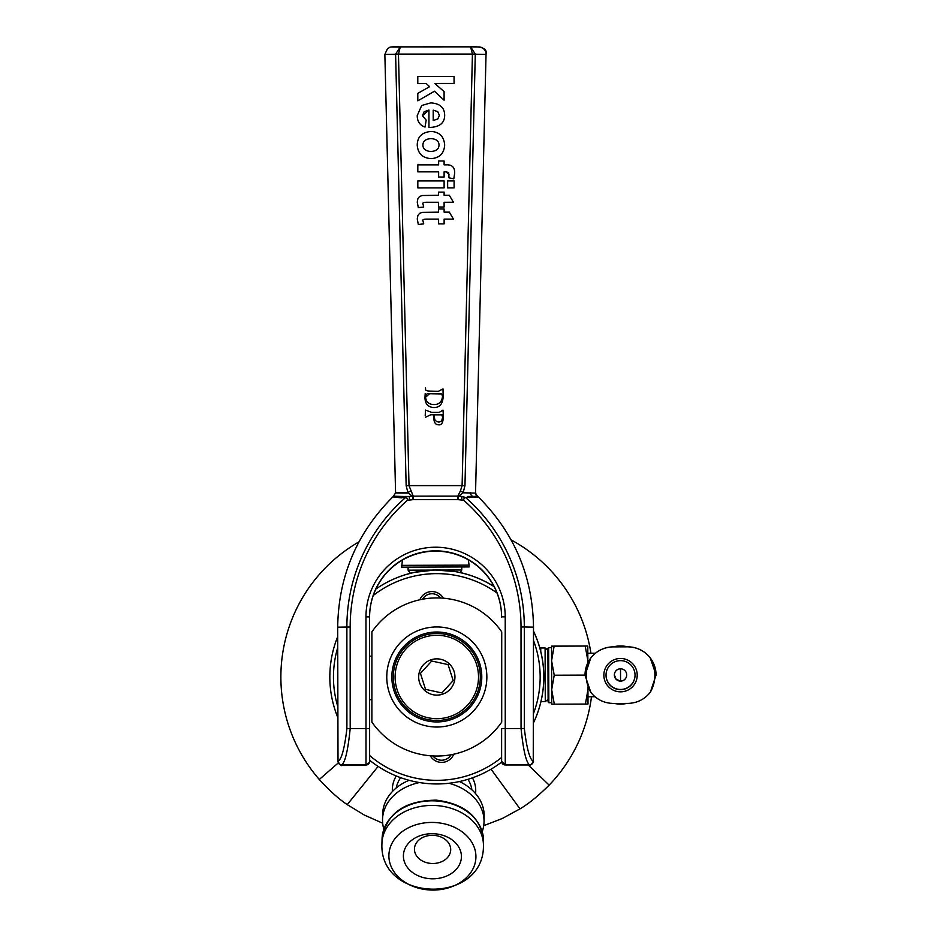 <?xml version="1.0" encoding="UTF-8"?>
<svg xmlns="http://www.w3.org/2000/svg" width="937" height="937" viewBox="0 0 937 937"><rect width="100%" height="100%" fill="white"/><g stroke="black" fill="none" stroke-linecap="round" stroke-linejoin="round"><path stroke-width="1.41" d="M501.611 717.578L501.623 722.251A79.059 79.059 151.6 0 1 453.766 754.203A13.059 13.059 125.4 0 1 430.282 755.772A79.059 79.059 151.6 0 1 371.884 722.087A79.059 79.059 -28.4 0 0 501.623 722.251L501.6 631.679A79.059 79.059 -28.4 0 0 371.907 631.843L371.884 722.087M419.858 599.774A13.059 13.059 125.4 0 1 443.342 598.204M440.624 598.017A10.881 10.881 -54.6 0 0 422.528 599.235M432.999 755.948A10.881 10.881 -54.6 0 0 451.095 754.73M378.115 766.419L347.24 804.625C338.889 799.109 329.566 790.723 319.294 779.479A155.929 155.929 91.4 0 1 358.988 541.855M591.481 696.765A155.929 155.929 91.4 0 1 549.152 785.124C538.236 795.935 528.515 803.852 520.012 808.865L491.047 769.195M520.012 808.865L502.396 818.446L483.703 825.696M382.671 823.213L364.352 815.061L347.24 804.625M511.11 539.888A155.929 155.929 91.4 0 1 590.931 653.253M432.226 863.492A18.131 14.09 -178.6 0 0 450.697 849.847A18.131 14.09 -178.6 0 0 432.917 835.324A18.131 14.09 -178.6 0 0 414.447 848.957A18.131 14.09 -178.6 0 0 432.226 863.492M431.852 878.789A29.012 22.547 1.4 0 1 403.402 855.54A29.012 22.547 1.4 0 1 432.964 833.707A29.012 22.547 1.4 0 1 461.414 856.968A29.012 22.547 1.4 0 1 431.852 878.789M431.582 890.056A43.512 33.814 1.4 0 1 388.902 855.188A43.512 33.814 1.4 0 1 433.234 822.44A43.512 33.814 1.4 0 1 475.914 857.32A43.512 33.814 1.4 0 1 431.582 890.056M383.854 829.151A50.774 39.459 1.4 0 1 382.53 819.418A50.774 39.459 1.4 0 1 419.507 782.547M448.917 783.273A50.774 39.459 1.4 0 1 484.031 821.913A50.774 39.459 1.4 0 1 482.239 831.564M382.53 819.418L382.659 813.937A50.774 39.459 1.4 0 1 409.106 780.31M459.411 781.54A50.774 39.459 1.4 0 1 484.171 816.432L484.031 821.913M436.794 720.494A43.512 43.512 151.6 0 1 393.294 676.971A43.512 43.512 151.6 0 1 436.818 633.471A43.512 43.512 151.6 0 1 480.33 676.994A43.512 43.512 151.6 0 1 436.794 720.494A43.512 43.512 -28.4 0 1 393.294 676.971A43.512 43.512 -28.4 0 1 436.818 633.471M501.728 631.878L501.705 722.122M501.6 631.679L501.6 636.118M470.538 492.815A3.631 3.268 90.4 0 0 473.044 496.411L477.554 496.423A3.631 3.631 180 0 1 478.467 497.067C514.354 533.001 532.708 576.349 533.504 627.134L524.31 626.994A172.127 172.115 0 0 0 465.666 497.617L478.467 497.067L477.542 496.411A3.631 3.631 180 0 1 475.539 493.085L463.124 492.792L464.963 485.682L475.282 54.217L486.034 54.358A7.25 7.25 180 0 0 478.784 46.932L470.608 46.85L472.424 54.077L475.282 54.077L470.608 46.85L400.275 46.873L395.601 54.1L406.154 485.694L407.982 492.803L412.409 496.247L409.364 496.481L409.375 500.089L413.229 499.632L413.229 496.13L409.012 485.624L406.154 485.694M461.754 496.458L458.708 496.235L463.136 492.792A3.631 1.64 -152.8 0 0 460.395 490.941L457.9 496.118A3.631 3.49 26.1 0 1 458.708 496.235L457.9 499.62L461.754 500.077L461.754 496.458L465.666 497.617M474.684 497.383A3.631 3.443 84.8 0 0 473.044 496.411L467.376 496.481A3.631 3.151 -89.7 0 0 467.352 496.481M409.364 496.481L403.765 496.505A3.631 3.151 89.6 0 0 403.742 496.505L403.32 496.505M403.765 496.505C390.436 496.083 390.436 496.153 403.765 496.739M403.613 496.505L403.742 496.505A3.631 3.151 89.6 0 0 401.493 497.617L405.463 497.629A172.127 172.115 0 0 0 346.877 627.04L350.169 627.029A168.836 168.836 180 0 1 407.63 500.089L409.375 500.089M401.493 497.863C390.05 496.645 390.05 496.563 401.493 497.617M469.636 497.594A3.631 3.151 -89.7 0 0 467.376 496.481L467.504 496.481M461.754 500.077L463.499 500.077L464.588 497.149M533.504 627.134L533.247 761.277C529.674 759.286 526.711 748.37 524.333 728.529L521.054 728.517C523.338 750.56 526.196 762.695 529.639 764.908L505.254 764.967L505.219 616.827A69.631 69.631 0 0 0 435.576 547.22A69.631 69.631 0 0 0 365.969 616.874L369.588 616.886A66 66 180 0 1 435.588 550.862A66 66 180 0 1 501.588 616.851L505.219 616.827M365.969 616.874L366.004 764.943L341.63 764.955C345.074 762.765 347.932 750.631 350.192 728.564L346.901 728.576C344.558 748.429 341.595 759.357 338.011 761.324L337.683 627.181L346.877 627.04L346.901 728.576M501.588 617.12A66 66 0 0 0 435.623 551.143A66 66 0 0 0 369.588 617.061A66 66 0 0 1 435.623 551.143A66 66 0 0 1 501.588 617.12L501.588 617.12M366.004 765.002L341.63 765.002L366.004 765.002C369.459 762.577 370.677 761.359 369.635 761.371L369.635 761.324A3.631 3.631 0 0 1 366.004 764.943L366.004 765.002A3.631 3.631 0 0 0 369.635 761.371L369.588 616.886A66 66 180 0 1 435.588 550.862A66 66 180 0 1 501.588 616.851M437.708 111.62L433.199 110.156L437.708 111.597L439.371 115.356L437.708 111.597M464.963 485.682L462.105 485.612L460.395 490.941M407.63 496.481L405.463 497.629M406.529 497.172L407.63 500.089M412.409 496.247L413.229 499.632L457.9 499.62L457.9 496.118L413.229 496.13A3.631 3.49 -26.1 0 0 412.409 496.247M407.993 493.038C391.572 492.944 391.572 492.862 408.005 492.803A3.631 1.64 -27.2 0 1 410.722 490.953M395.601 54.463C381.371 54.44 381.371 54.369 395.601 54.241L398.459 54.17L400.275 46.873C389.452 46.932 389.452 46.991 400.275 47.049M395.601 54.1L475.282 54.077M439.02 145.059C438.926 141.089 436.255 138.945 430.973 138.629C425.667 138.945 422.974 141.1 422.903 145.071C422.974 141.077 425.667 138.934 430.973 138.606C436.255 138.934 438.926 141.077 439.02 145.048C438.926 149.006 436.255 151.15 430.997 151.466C425.667 151.15 422.962 149.006 422.903 145.048M441.678 393.938L429.896 393.47L425.55 397.241L426.054 394.723L427.319 393.704L441.678 393.938L442.522 396.41L441.678 393.938M423.688 207.03L418.3 207.616L423.688 207.018L423.032 204.196C422.13 202.779 423.782 202.134 427.998 202.263L438.586 202.263L438.586 207.018L444.115 207.007L444.115 202.263L453.426 202.251L449.338 195.294L444.115 195.294L444.115 192.12L438.586 192.12L438.586 195.294L422.224 195.517L419.518 196.501L417.89 198.714L417.246 202.099L418.3 207.604L417.246 202.123M423.032 204.196L423.032 204.219C422.13 202.79 423.782 202.146 427.998 202.275L438.586 202.263L438.586 207.03L444.115 207.007M453.426 202.275L444.115 202.275M438.586 192.132L438.586 195.294M447.652 180.923L447.652 187.88L454.094 187.88L454.094 180.923L447.652 180.923M454.094 187.88L447.652 187.904L447.652 180.935M417.82 180.923L417.832 187.892L444.115 187.88L444.115 180.923L417.82 180.923M444.115 187.88L417.832 187.915L417.82 180.946M444.115 177.046L444.103 171.822L445.965 171.822L448.682 172.478L448.999 177.854L453.813 178.791L454.691 172.958C454.761 167.196 451.892 164.49 446.071 164.865L444.103 164.865L444.103 160.988L438.633 160.988L438.633 164.865L417.82 164.865L417.82 171.834L438.633 171.834L438.633 177.023L444.115 177.023L438.633 177.046L438.633 171.846L417.82 171.858L417.82 164.889M449.385 174.657L445.965 171.846L444.103 171.846M448.999 177.866L453.813 178.803L454.691 172.97M438.633 161.012L438.633 164.865M444.677 145.024L444.677 145.036C444.079 153.551 439.523 158.084 431.032 158.634C439.523 158.06 444.079 153.527 444.677 145.012C443.974 136.544 439.523 132.035 431.325 131.473C422.095 132.129 417.387 136.661 417.234 145.083C417.879 153.481 422.47 157.99 431.032 158.622C422.47 158.013 417.879 153.504 417.234 145.094L417.234 145.094M428.947 127.444C439.523 127.268 444.759 123.11 444.677 114.946L444.677 114.97C444.759 123.122 439.523 127.291 428.947 127.455L428.947 110.051L422.423 115.731L424.133 111.714L428.947 110.027L428.947 127.444M444.677 114.946L444.677 114.946C444.396 107.45 439.746 103.433 430.739 102.894L421.697 105.494L417.223 115.638C417.281 121.47 419.881 125.277 425.023 127.081C419.881 125.3 417.281 121.482 417.223 115.661M439.371 115.356L437.79 118.964L433.21 120.533L433.199 110.144M425.023 127.104L426.183 120.147L425.023 127.104M426.183 120.159L422.423 115.719M417.797 93.337L417.808 100.833L417.797 93.36L429.603 86.696L426.206 83.498L417.797 83.522L417.797 76.553L417.797 83.498L426.206 83.498L429.591 86.708M417.808 100.845L434.463 91.205L444.091 100.189L434.463 91.229L417.808 100.845M444.091 100.2L444.091 91.615L434.827 83.498L454.058 83.487L434.85 83.51M454.058 83.51L454.058 76.529L417.797 76.529M423.7 223.896L418.312 224.482L423.7 223.873L423.032 221.062C422.13 219.633 423.793 218.989 428.01 219.117L438.598 219.117L438.598 223.873L444.126 223.873L444.126 219.117L453.438 219.117L449.338 212.149L444.115 212.149L444.115 208.974L438.586 208.974L438.586 212.16L422.224 212.383L419.518 213.367L417.89 215.569L417.258 218.965L418.312 224.458L417.258 218.977M423.032 221.062L423.032 221.073C422.13 219.656 423.793 219.012 428.01 219.141L438.598 219.117L438.598 223.896L444.126 223.873M453.438 219.129L444.126 219.141M438.586 208.998L438.586 212.16M442.381 414.845L434.417 414.845L434.335 417.129L434.417 414.845L441.76 414.822L442.674 417.305L442.381 414.845M443.014 388.914L443.084 393.938L443.014 388.914L438.317 391.338L431.102 391.127C426.885 391.092 425.082 390.401 425.714 389.054L425.339 387.883M443.142 396.761C442.732 403.917 439.687 407.525 434.007 407.56C428.127 407.244 425.117 403.964 424.965 397.733L424.965 397.721C425.117 403.964 428.127 407.232 434.007 407.56C439.687 407.513 442.732 403.917 443.142 396.749L443.084 393.938M425.199 393.599L424.965 397.733M442.99 410.09L443.224 413.194L442.99 410.09L439.207 412.397L431.641 412.397L425.468 410.078L425.222 415.618M443.248 417.551C443.037 422.833 441.479 425.246 438.575 424.801C435.377 424.812 433.784 422.224 433.772 417.035L433.772 417.035C433.784 422.212 435.377 424.801 438.575 424.801C441.479 425.246 443.037 422.821 443.248 417.539L443.224 413.194M433.854 414.845L430.809 414.728L425.48 417.258L430.809 414.728L433.854 414.845L433.772 417.024M442.674 417.305L441.608 421.064L438.996 422.107L436.537 421.545L434.815 419.753L434.335 417.117M442.522 396.41L442.522 396.41C441.854 401.903 439.02 404.62 434.007 404.55C428.959 404.491 426.148 402.055 425.55 397.241M375.866 589.068A106.982 106.982 150.8 0 1 494.127 586.656A106.982 106.982 -54.6 0 0 375.866 589.068A106.982 106.982 -29.2 0 1 494.08 586.562M533.504 631.222A106.982 106.982 150.8 0 1 533.528 722.696A106.982 106.982 -54.6 0 0 533.504 631.222M533.528 722.755A106.982 106.982 -29.2 0 0 533.504 631.093M539.935 648.31L539.29 646.108M540.321 704.12L540.883 701.895M464.026 573.479L455.499 571.605L434.955 569.989L414.47 572.343L406.014 574.51M337.683 636.75A106.982 106.982 -54.6 0 0 337.707 717.262M369.635 760.235A106.982 106.982 -54.6 0 0 501.693 762.039M401.645 565.362L469.097 565.128L469.109 566.944L401.657 567.178L402.418 560.092M547.922 650.184L545.088 647.959L540.731 647.971L540.743 651.449M620.517 668.795L620.563 681.07L620.517 668.795M614.367 674.956L616.195 679.29L620.563 681.07A6.161 6.161 -0.2 0 0 626.701 674.909A6.161 6.161 -0.2 0 1 620.563 681.129A6.161 6.161 -0.2 0 1 614.367 674.991A6.161 6.161 -0.2 0 1 620.517 668.795A6.161 6.161 -0.2 0 1 626.701 674.945M585.004 675.272L585.004 675.261A28.286 28.286 -0.2 0 1 613.185 646.87C603.885 647.186 596.389 650.934 590.708 658.125L585.004 675.272L590.837 692.373C596.564 699.529 604.084 703.218 613.384 703.453L627.895 703.406C637.183 703.101 644.679 699.353 650.36 692.162L656.076 675.015L650.243 657.915C644.504 650.758 636.984 647.069 627.685 646.835A28.286 28.286 -0.2 0 1 656.076 675.003L656.076 675.003M627.685 646.835L613.185 646.881L627.685 646.823M620.599 691.834A16.679 16.679 -0.2 0 1 603.861 675.214A16.679 16.679 -0.2 0 1 620.481 658.465A16.679 16.679 -0.2 0 1 637.219 675.085A16.679 16.679 -0.2 0 1 620.599 691.834M595.007 696.753L587.979 696.777L587.944 687.735M587.85 662.775L587.815 653.253L595.417 653.23M587.792 646.003L585.203 646.05L587.85 660.562L587.792 646.003L551.53 646.132L551.588 660.69L554.118 646.167L551.53 646.132M588.003 704.027L587.956 689.573L585.414 704.074L588.003 704.027M548.836 702.715L548.637 647.596L547.911 648.322L548.11 701.989L548.836 702.715L551.729 702.703L551.682 689.702L554.329 704.179L551.741 704.155L551.588 660.69L554.224 675.214L585.004 675.097M613.852 646.87A29.012 29.012 -0.2 0 1 627.017 646.823M626.876 703.406A29.012 29.012 -0.2 0 1 614.403 703.453M613.29 646.87A29.012 29.012 -0.2 0 1 627.579 646.823M635.04 675.003A14.5 14.5 -0.2 0 1 620.587 689.468A14.5 14.5 -0.2 0 1 606.028 675.108M635.04 675.097A14.5 14.5 -0.2 0 1 620.587 689.655A14.5 14.5 -0.2 0 1 606.028 675.202A14.5 14.5 -0.2 0 1 620.481 660.644A14.5 14.5 -0.2 0 1 635.04 675.097A14.5 14.5 -0.2 0 1 620.587 689.655A14.5 14.5 -0.2 0 1 606.028 675.202A14.5 14.5 -0.2 0 1 620.481 660.644A14.5 14.5 -0.2 0 1 635.04 675.097M587.897 687.629L587.956 689.573M587.85 660.562L587.78 662.916M551.682 689.702L554.224 675.214M554.118 646.167L585.203 646.05M554.329 704.179L585.414 704.074M432.953 694.704A18.131 18.131 -28.4 0 0 454.527 680.848A18.131 18.131 -28.4 0 0 440.671 659.273A18.131 18.131 -28.4 0 0 419.097 673.117A18.131 18.131 -28.4 0 0 432.953 694.704M441.901 692.935L425.539 689.374L420.444 673.41L431.723 661.03L448.085 664.591L453.18 680.555L441.901 692.935M445.696 636.235A41.708 41.708 -28.4 0 0 396.07 668.104A41.708 41.708 -28.4 0 0 427.928 717.73A41.708 41.708 -28.4 0 0 477.554 685.861A41.708 41.708 -28.4 0 0 445.696 636.235M533.504 640.498A103.351 103.351 125.4 0 1 533.528 713.408M501.623 757.483A103.351 103.351 125.4 0 1 369.623 755.515M337.707 706.299A103.351 103.351 125.4 0 1 337.683 647.725M373.242 595.499A103.351 103.351 125.4 0 1 497.008 592.969M319.294 779.479L338.14 763.046M549.152 785.124L528.21 764.955M475.539 793.58A41.708 32.408 -178.6 0 0 475.727 791.109A41.708 32.408 -178.6 0 0 472.447 777.851M396.269 775.977A41.708 32.408 -178.6 0 0 392.404 791.531M467.938 779.326A38.077 29.586 1.4 0 1 471.861 789.786M396.269 787.935A38.077 29.586 1.4 0 1 400.696 777.675M483.445 846.134C483.328 905.154 379.157 902.6 381.933 843.64A50.774 39.459 1.4 0 1 433.655 805.445A50.774 39.459 1.4 0 1 483.445 846.134L483.551 841.531A50.774 39.459 1.4 0 0 433.772 800.842A50.774 39.459 1.4 0 0 382.05 839.037C386.231 813.539 404.339 800.573 436.384 800.151C465.607 803.993 481.337 817.79 483.551 841.531M461.765 566.967L461.777 569.989L441.128 570.059M431.816 570.094L408.11 570.176L408.099 567.154M436.794 727.03A50.048 50.048 151.6 0 1 393.481 651.953A50.048 50.048 151.6 0 1 480.154 651.976A50.048 50.048 151.6 0 1 436.794 727.03M436.818 632.018A44.964 44.964 -28.4 0 0 391.842 676.971A44.964 44.964 -28.4 0 0 436.794 721.947A44.964 44.964 -28.4 0 0 481.782 676.994A44.964 44.964 -28.4 0 0 436.818 632.018M369.623 728.576L369.588 616.886L369.635 761.324L369.623 728.576L350.192 728.564L350.169 627.029M369.635 761.383L369.635 761.324A3.631 3.631 0 0 1 366.004 764.943M533.247 761.277A3.631 3.619 92.6 0 1 529.639 764.908L505.254 764.908A3.631 3.631 0 0 1 501.623 761.289A3.631 3.631 0 0 0 505.254 764.967L529.792 764.955A3.631 3.619 -92.6 0 1 529.639 764.955M463.499 500.077A168.836 168.836 180 0 1 521.019 626.982L521.054 728.517L501.623 728.541M524.333 728.529L524.31 626.994L521.019 626.982M341.63 765.002L341.466 765.002A3.631 3.619 -87.4 0 0 341.63 765.002L341.63 764.955A3.631 3.619 -92.6 0 1 338.011 761.324M472.424 54.147L462.105 485.612L409.012 485.624L398.459 54.17M545.088 647.959L545.275 701.626L540.942 701.637M650.243 657.915A34.341 34.341 -0.2 0 1 650.36 692.162M590.837 692.373A34.341 34.341 -0.2 0 1 590.708 658.125M381.933 843.64L382.05 839.037M461.777 569.989L460.231 572.554M408.11 570.176C409.949 572.94 410.91 573.912 411.027 573.069M475.539 493.085L486.034 54.358M477.542 496.411L475.527 493.167M384.861 54.358L395.59 492.932L393.13 496.622C356.95 532.626 338.468 576.15 337.683 627.181M501.623 728.81L501.623 761.359M501.635 761.406L505.254 764.967M337.718 761.359C340.646 765.295 341.888 766.513 341.466 765.002M529.803 764.955C529.417 766.419 530.658 765.201 533.54 761.301M403.742 496.505L407.618 496.481M384.861 54.393L387.52 48.607C390.881 47.658 386.091 46.534 400.251 46.873L470.62 46.85M470.643 46.85C482.239 46.323 487.369 48.771 486.034 54.205M371.907 656.181L369.6 656.181M371.895 699.705L369.611 699.705M469.097 565.128L468.277 559.811M548.098 699.377L545.275 701.626M551.542 647.584L548.637 647.596"/></g></svg>
